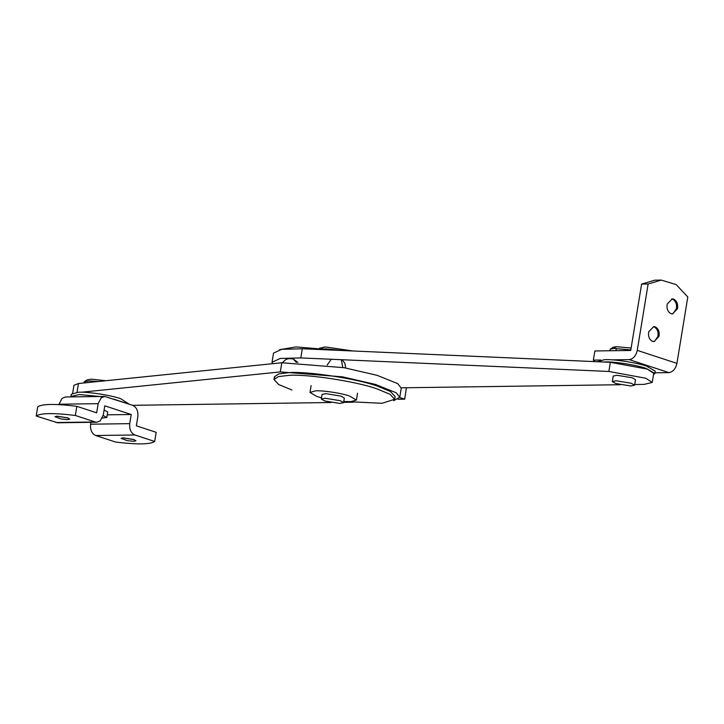 <?xml version="1.0" encoding="UTF-8"?>
<svg xmlns="http://www.w3.org/2000/svg" width="724" height="724" viewBox="0 0 724 724"><rect width="100%" height="100%" fill="white"/><g stroke="black" fill="none" stroke-linecap="round" stroke-linejoin="round"><path stroke-width="1.09" d="M291.926 389.983L278.695 384.544L273.971 379.503L278.351 376.616L288.84 375.367C306.659 373.901 356.362 381.403 376.715 388.788L389.946 394.227L394.671 399.268L382.001 403.295L348.497 401.666M274.767 378.227L274.423 376.761L278.803 373.865L289.283 372.616C307.112 371.159 356.814 378.661 377.168 386.037L390.399 391.485L395.114 396.517L394.671 399.268M406.381 387.747L404.716 399.168L399.702 397.521M398.046 399.259L404.716 399.168M634.722 384.516L644.206 384.381L652.224 382.444L653.727 373.285L647.337 369.104L610.35 362.308L302.297 348.76L281.727 349.312L273.527 353.113L272.034 362.262L272.333 363.719M401.286 387.82L620.405 384.716M652.224 382.444L645.835 378.263L608.857 371.457L300.795 357.918L280.224 358.461L272.034 362.262M113.713 399.114L125.288 402.906M70.943 396.897L71.296 394.245L78.111 392.272C86.518 391.494 110.763 395.105 120.691 398.707L129.252 404.2M70.925 396.535L79.278 394.517L102.808 396.806M603.563 362.009L604.006 361.991C612.576 361.285 636.468 364.896 646.251 368.444L654.885 373.475L653.5 374.643M597.228 361.728L604.377 359.701C612.947 358.995 636.839 362.606 646.632 366.154L655.256 371.195L654.885 373.475M279.618 349.683L295.989 346.923L336.144 350.253M321.501 397.82L316.886 396.481L309.99 392.453L315.438 390.87C322.162 390.245 341.556 393.141 349.502 396.019L356.407 400.055L350.95 401.63L343.782 401.467M630.83 349.927L613.871 348.425L610.278 349.185L609.744 350.76M631.138 348.027L616.07 346.669L612.929 347.339L610.278 349.185M634.613 385.195L635.509 379.711L632.197 377.774L617.074 375.285L613.228 376.055L612.332 381.548L615.644 383.485L630.767 385.973L634.613 385.195L631.301 383.267L616.178 380.779L612.332 381.548M102.337 418.056L106.817 417.449L103.17 415.567M106.817 417.449L107.722 411.956L104.084 410.083M98.319 381.503L89.333 380.933L84.346 381.747L83.866 382.978M105.93 380.724L91.36 379.186L86.998 379.901L84.346 381.747M340.271 400.716L325.148 398.227L321.302 399.005L324.623 400.942L339.746 403.431L343.583 402.653L340.271 400.716M343.583 402.653L344.334 398.073L341.022 396.137L325.9 393.648L322.053 394.426L321.302 399.005M353.013 350.995L325.592 346.977L319.601 348.154M342.144 350.516L324.786 348.724M67.594 417.839L57.087 416.182L54.952 416.698L61.115 418.97L67.242 419.649L69.803 419.133L67.594 417.839M56.852 416.191L68.174 418.038M133.714 439.504L123.207 437.848L121.071 438.364L127.234 440.635L133.361 441.314L135.922 440.798L133.714 439.504M122.962 437.857L134.284 439.712M75.332 415.467C53.612 412.816 40.562 412.997 36.2 416.029L37.702 406.87C42.064 403.838 55.105 403.657 76.835 406.318L75.332 415.467L95.17 421.974L96.799 422.228L100.283 420.825L103.279 414.988L104.781 405.829L131.225 414.499L129.732 423.649C129.243 429.314 130.944 433.079 134.836 434.97L154.674 441.468C150.311 444.5 137.261 444.69 115.541 442.029L95.704 435.522C91.812 433.64 90.111 429.866 90.59 424.201L90.898 422.309M104.645 396.426L101.161 397.829L98.165 403.666L59.033 404.218L62.029 398.381L65.513 396.978L104.645 396.426L132.727 405.34C136.619 407.232 138.32 411.006 137.841 416.662L136.338 425.821L156.176 432.319L154.674 441.468M36.2 416.029L57.667 422.78L96.799 422.228M98.165 403.666L96.672 412.816L76.835 406.318M131.225 414.499L107.252 414.834M653.392 341.601L654.749 341.122L657.899 336.425C658.55 331.719 657.22 328.506 653.917 326.796M655.057 326.786L653.754 326.578L648.677 331.8C648.025 336.506 649.356 339.719 652.659 341.429L653.962 341.628L659.039 336.407C659.691 331.701 658.369 328.497 655.057 326.786M671.863 313.89L673.22 313.42L676.37 308.714C677.021 304.008 675.691 300.804 672.388 299.093L671.655 298.922M673.528 299.075L672.225 298.876L667.148 304.098C666.496 308.804 667.818 312.008 671.13 313.718L672.433 313.926L677.51 308.705C678.162 303.999 676.831 300.786 673.528 299.075M595.056 361.629L593.363 360.127L600.703 360.018M654.994 372.815L668.913 372.616C672.94 371.982 675.61 368.896 676.931 363.367L687.8 297.003L676.207 284.623L661.302 280.088L654.777 280.179L641.609 284.098L630.74 350.461L594.866 350.968L593.363 360.127M661.302 280.088L648.134 283.998L641.609 284.098M612.115 359.855L629.237 359.62C633.274 358.977 635.944 355.9 637.265 350.371L648.134 283.998M353.285 402.2L343.638 402.336M331.139 402.508L132.655 405.322M81.441 392.227L280.297 371.91L342.615 376.86L375.548 384.471L396.155 392.743L399.757 397.277L393.675 400.716M72.681 393.087L73.957 385.286L78.464 383.53L281.799 362.751L344.108 367.702L377.05 375.322L397.657 383.593L401.259 388.127L399.757 397.277M282.342 362.697L285.727 359.593L288.514 358.606L293.139 358.923L296.351 362.362M342.787 367.466L341.339 359.701M300.795 357.918L302.297 348.76M608.857 371.457L610.35 362.308M616.07 346.669L613.871 348.425M615.961 350.669L616.332 348.371M324.017 347.031L321.809 348.787M134.836 434.97L95.704 435.522M129.732 423.649L90.59 424.201M95.17 421.974L56.038 422.526M637.265 350.371L676.931 363.367M629.237 359.62L668.913 372.616M281.799 362.751L280.297 371.91M78.464 383.53L76.961 392.68M293.139 358.923L297.872 362.407M331.302 359.258L327.176 365.032M345.701 367.991L344.859 363.24L342.036 359.728M273.971 379.503L274.423 376.761M356.407 400.055L357.529 393.186M309.99 392.453L311.112 385.584"/></g></svg>
